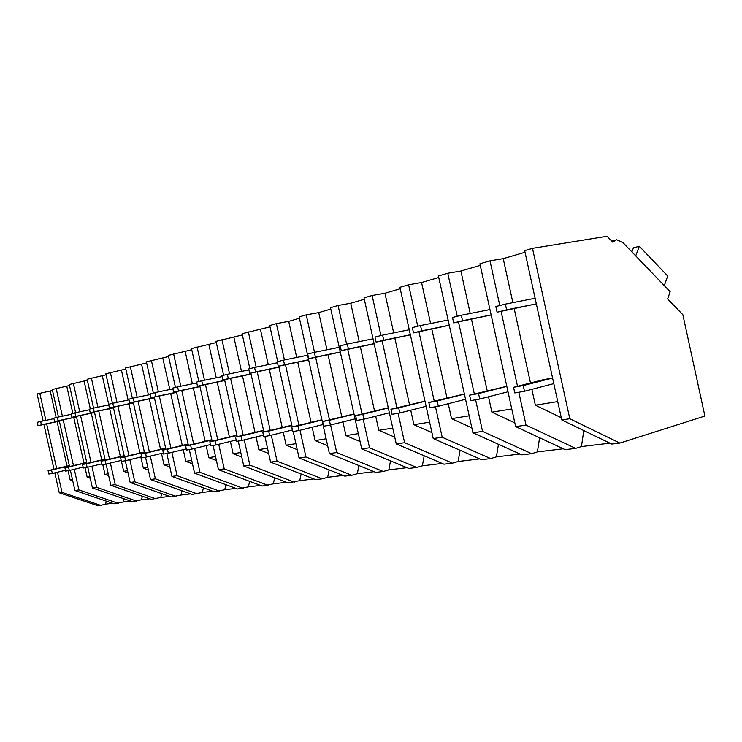 <?xml version="1.0" encoding="UTF-8"?>
<svg xmlns="http://www.w3.org/2000/svg" width="742" height="742" viewBox="0 0 742 742"><rect width="100%" height="100%" fill="white"/><g stroke="black" fill="none" stroke-linecap="round" stroke-linejoin="round"><path stroke-width="1.11" d="M59.249 492.762L62.013 492.363L100.764 505.395L97.916 505.738L59.249 492.762L54.787 472.839M53.98 469.259L43.936 424.443M43.147 420.937L37.1 393.965L52.496 390.468M62.013 492.363L57.486 472.2M56.689 468.619L46.653 423.868M45.865 420.362L39.771 393.186M58.451 417.013L52.283 389.504L69.498 385.497M75.582 412.673L69.275 384.504L87.343 380.284M93.566 408.109L87.111 379.264L106.097 374.793M112.469 403.333L105.865 373.755L125.834 369.024M132.373 398.306L125.593 367.958L146.628 362.94M153.334 393.01L146.387 361.846L168.573 356.522M175.464 387.426L168.323 355.39L191.77 349.732M198.847 381.518L191.51 348.573L216.321 342.554M223.592 375.267L216.052 341.357L242.356 334.939M249.841 368.644L242.077 333.714L270.005 326.851M277.712 361.604L269.717 325.58L276.386 323.623L288.712 321.379L299.425 318.244M329.392 453.603L336.71 452.537L383.252 471.485L375.786 472.385L329.392 453.603L299.137 316.936L306.233 314.849L318.726 312.605L330.802 309.071M361.716 448.919L369.525 447.788L416.735 467.469L408.777 468.425L361.716 448.919L330.496 307.717L338.074 305.491L350.743 303.237L364.322 299.267M396.247 443.911L404.603 442.696L452.462 463.175L443.957 464.195L396.247 443.911L364.007 297.867L372.122 295.483L384.94 293.238L400.226 288.768M433.226 438.55L442.186 437.251L490.675 458.593L481.577 459.678L433.226 438.55L399.901 287.312L408.601 284.761L421.567 282.526L438.763 277.489M472.923 432.799L482.55 431.399L531.643 453.677L521.876 454.846L472.923 432.799L438.429 275.987L447.778 273.242L460.893 271.025L480.25 265.358M515.644 426.604L565.154 449.652L575.662 448.391L526.022 425.101L515.644 426.604L479.907 263.8L489.989 260.832L503.224 258.643L525.03 252.261M619.885 443.076L611.76 444.059L561.75 419.916L524.677 250.638L532.487 248.338L607.049 236.262L612.744 242.152L616.593 239.74L622.798 242.448L670.165 291.727L667.624 298.933L682.844 314.691L704.9 416.058L619.885 443.076L569.8 418.748L532.487 248.338M609.887 443.15L581.45 446.582L583.778 430.546M575.662 448.391L581.45 446.582M563.289 448.78L537.394 451.915L539.601 437.752M531.643 453.677L537.394 451.915M520.031 454.011L496.389 456.877L498.466 444.3M490.675 458.593L496.389 456.877M479.749 458.89L458.129 461.496L460.086 450.292M452.462 463.175L458.129 461.496M442.158 463.435L422.346 465.828L424.183 455.792M416.735 467.469L422.346 465.828M406.996 467.683L388.808 469.881L390.524 460.856M383.252 471.485L388.808 469.881M374.033 471.671L357.31 473.693L358.915 465.549M293.211 431.51L299.082 458L344.789 476.104L351.819 475.26L357.31 473.693M343.064 475.418L327.667 477.282L329.17 469.918M264.894 436.444L270.589 462.127L315.619 479.601L322.241 478.813L327.667 477.282M313.912 478.942L299.731 480.658L301.131 473.98M238.228 441.082L243.766 466.013L288.119 482.903L299.731 480.658M286.44 482.263L273.344 483.849L274.661 477.774M213.075 445.46L218.463 469.686L262.139 486.019L273.344 483.849M260.488 485.407L248.385 486.863L249.618 481.335M189.312 449.596L194.562 473.146L237.57 488.969L248.385 486.863M235.937 488.375L224.743 489.729L225.893 484.674M166.829 453.501L171.94 476.429L214.29 491.77L224.743 489.729M212.685 491.185L202.325 492.438L203.401 487.819M145.525 457.211L150.505 479.536L192.206 494.422L202.325 492.438M190.62 493.857L181.02 495.016L182.031 490.787M125.305 460.736L130.165 482.486L171.216 496.936L181.02 495.016M169.658 496.389L160.764 497.465L161.7 493.588M106.087 464.065L110.827 485.287L151.257 499.329L160.764 497.465M149.726 498.8L141.472 499.793L142.353 496.24M87.797 467.219L92.435 487.948L132.252 501.611L141.472 499.793M130.74 501.091L123.079 502.019L123.905 498.754M70.369 470.224L74.914 490.49L114.129 503.79L123.079 502.019M112.636 503.28L105.531 504.143L106.291 501.138M100.764 505.395L105.531 504.143M72.466 479.555L70.147 479.926L72.744 480.816M70.147 479.926L68.079 470.688M67.068 466.152L57.088 421.651M56.169 417.542L50.252 391.127M69.544 466.542L59.258 420.612M74.914 490.49L78.902 489.915L74.283 469.287M73.458 465.614L63.191 419.777M62.384 416.188L56.151 388.363M78.902 489.915L118.256 503.299M557.743 401.589L535.353 405.188L561.277 417.727M535.353 405.188L531.875 389.337M530.484 382.974L514.206 308.737M512.87 302.643L503.224 258.643M526.022 425.101L518.825 392.249M517.517 386.294L501.082 311.38M499.793 305.528L489.989 260.832M561.75 419.916L569.8 418.748M89.93 476.744L87.148 477.189L90.274 478.275M87.148 477.189L85.033 467.738M83.994 463.11L73.783 417.533M72.846 413.331L66.789 386.294M86.944 463.435L76.407 416.364M92.435 487.948L96.627 487.346L136.584 501.091M96.627 487.346L91.897 466.226M91.053 462.461L80.544 415.492M79.719 411.801L73.337 383.317M108.258 473.795L104.965 474.333L108.675 475.631M104.965 474.333L102.804 464.65M101.737 459.91L91.294 413.211M90.329 408.916L84.134 381.221M105.216 460.179L94.419 411.903M110.827 485.287L115.233 484.647L155.801 498.791M115.233 484.647L110.391 463.027M109.528 459.15L98.76 410.985M97.907 407.2L91.377 378.012M127.531 470.706L123.673 471.328L128.014 472.867M123.673 471.328L121.456 461.403M120.371 456.553L109.668 408.684M108.684 404.288L102.34 375.897M124.415 456.757L113.341 407.219M130.165 482.486L134.794 481.808L175.993 496.361M134.794 481.808L129.841 459.66M128.95 455.671L117.904 406.254M117.032 402.359L110.354 372.438M147.806 467.451L143.336 468.165L148.372 469.983M143.336 468.165L140.841 456.998M139.95 453.037L128.978 403.917M128.116 400.04L121.475 370.295M144.616 453.158L133.254 402.285M150.505 479.536L155.384 478.831L197.224 493.82M155.384 478.831L150.311 456.117M149.392 452.008L138.068 401.274M137.168 397.267L130.323 366.567M169.176 464.01L164.019 464.844L169.835 466.968M164.019 464.844L161.468 453.408M160.56 449.327L149.309 398.899M148.419 394.92L141.611 364.405M165.902 449.364L154.243 397.081M171.94 476.429L177.078 475.678L219.586 491.13M177.078 475.678L171.884 452.379M170.938 448.149L159.317 396.015M158.398 391.897L151.368 360.38M191.724 460.392L185.825 461.338L192.484 463.824M185.825 461.338L183.209 449.624M182.272 445.423L170.725 393.612M169.816 389.522L162.832 358.2M188.375 445.367L176.392 391.59M194.562 473.146L199.988 472.357L243.153 488.301M199.988 472.357L194.664 448.437M193.69 444.078L181.744 390.468M180.798 386.22L173.591 353.841M215.551 456.562L208.827 457.647L216.432 460.522M208.827 457.647L206.146 445.636M205.182 441.295L193.328 388.038M192.382 383.818L185.222 351.652M212.11 441.138L199.793 385.784M218.463 469.686L224.214 468.851L268.038 485.314M224.214 468.851L218.742 444.282M217.74 439.774L205.46 384.597M204.486 380.219L197.084 346.941M240.77 452.509L233.136 453.742L241.781 457.063M233.136 453.742L230.391 441.425M229.399 436.945L217.211 382.139M216.247 377.789L208.892 344.733M237.245 436.667L224.566 379.644M243.766 466.013L249.85 465.132L294.361 482.152M249.85 465.132L244.239 439.876M243.2 435.22L230.576 378.392M229.566 373.866L221.96 339.623M267.51 448.214L258.865 449.606L268.669 453.445M258.865 449.606L256.055 436.964M255.025 432.345L242.495 375.897M241.493 371.408L233.943 337.406M263.892 431.937L250.833 373.124M270.589 462.127L277.054 461.19L322.241 478.813M277.054 461.19L271.284 435.211M270.218 430.388L257.205 371.798M256.166 367.123L248.347 331.869M295.9 443.651L286.143 445.219L297.236 449.661M286.143 445.219L283.268 432.243M282.201 427.457L269.3 369.275M268.27 364.637L260.498 329.633M292.19 426.91L278.723 366.205M299.082 458L305.945 456.998L351.819 475.26M305.945 456.998L300.018 430.258M298.915 425.259L285.503 364.795M284.436 359.953L276.386 323.623M326.118 438.8L315.118 440.572L327.649 445.692M315.118 440.572L312.159 427.234M311.065 422.281L297.765 362.244M296.698 357.449L288.712 321.379M336.71 452.537L330.607 424.99M329.467 419.805L315.638 357.338M314.525 352.32L306.233 314.849M358.34 433.625L345.948 435.619L360.083 441.527M345.948 435.619L342.915 421.91M341.774 416.763L328.057 354.769M326.953 349.788L318.726 312.605M369.525 447.788L363.237 419.332M362.05 413.99L347.775 349.38M346.635 344.205L338.074 305.491M392.759 428.097L378.81 430.332L394.763 437.168M378.81 430.332L375.702 416.243M374.515 410.892L360.362 346.783M359.221 341.617L350.743 303.237M404.603 442.696L398.102 413.257M396.896 407.775L382.13 340.866M380.952 335.542L372.122 295.483M429.618 422.17L413.925 424.693L431.918 432.614M413.925 424.693L410.734 410.187M409.501 404.622L394.865 338.25M393.687 332.889L384.94 293.238M442.186 437.251L435.471 406.755M434.228 401.116L418.942 331.748M417.737 326.248L408.601 284.761M469.185 415.817L451.535 418.655L471.829 427.846M451.535 418.655L448.251 403.722M446.972 397.907L431.825 329.114M430.601 323.531L421.567 282.526M482.55 431.399L475.603 399.771M474.323 393.974L458.491 321.945M457.248 316.277L447.778 273.242M511.776 408.972L491.9 412.162L514.827 422.884M491.9 412.162L488.524 396.784M487.188 390.709L471.504 319.301M470.224 313.476L460.893 271.025M635.718 255.888L639.316 246.251L667.717 276.015L664.294 285.614M639.316 246.251L633.418 247.847L631.896 251.909M48.109 470.651L48.861 474.036L52.33 473.433L51.569 470.029L48.109 470.651L69.34 465.614M52.33 473.433L65.5 470.28M51.569 470.029L69.377 465.809M64.906 467.645L65.676 471.105L69.312 470.474L68.533 466.996L64.906 467.645L86.731 462.452M69.312 470.474L83.132 467.163M68.533 466.996L86.777 462.656M82.538 464.483L83.327 468.035L87.148 467.367L86.35 463.806L82.538 464.483L104.984 459.14M87.148 467.367L101.673 463.88M86.35 463.806L105.03 459.354M101.06 461.172L101.877 464.807L105.893 464.112L105.067 460.448L101.06 461.172L124.164 455.653M105.893 464.112L121.169 460.43M105.067 460.448L124.22 455.876M120.556 457.675L121.391 461.413L125.611 460.68L124.777 456.924L120.556 457.675L144.356 451.98M125.611 460.68L141.703 456.784M124.777 456.924L144.402 452.221M141.082 454.002L141.945 457.833L146.397 457.063L145.534 453.204L141.082 454.002L165.624 448.112M146.397 457.063L163.37 452.945M145.534 453.204L165.679 448.363M162.748 450.125L163.62 454.067L168.332 453.241L167.442 449.281L162.748 450.125L188.069 444.022M168.332 453.241L186.27 448.882M167.442 449.281L188.134 444.291M185.63 446.025L186.53 450.079L191.51 449.207L190.601 445.135L185.63 446.025L211.795 439.7M191.51 449.207L210.487 444.579M190.601 445.135L211.86 439.997M209.847 441.694L210.774 445.859L216.043 444.94L215.106 440.748L209.847 441.694L236.911 435.155M216.043 444.94L236.16 440.006M215.106 440.748L236.967 435.443M235.511 437.094L236.466 441.388L242.059 440.414L241.094 436.092L235.511 437.094L263.531 430.332M242.059 440.414L263.41 435.155M241.094 436.092L263.595 430.61M262.761 432.215L263.744 436.639L269.68 435.61L268.697 431.148L262.761 432.215L291.81 425.222M269.68 435.61L292.394 429.98M268.697 431.148L291.875 425.481M291.745 427.021L292.756 431.594L299.082 430.49L298.061 425.889L291.745 427.021L321.907 419.768M299.082 430.49L322.965 424.545M298.061 425.889L321.963 420.018M322.631 421.493L323.679 426.214L330.431 425.036L329.374 420.287L322.631 421.493L353.99 413.962M330.431 425.036L355.075 418.868M329.374 420.287L354.036 414.184M355.622 415.585L356.698 420.464L363.923 419.211L362.838 414.296L355.622 415.585L388.27 407.766M363.923 419.211L389.383 412.793M362.838 414.296L388.316 407.961M390.932 409.259L392.054 414.314L399.79 412.969L398.667 407.877L390.932 409.259L424.981 401.116M399.79 412.969L426.121 406.291M398.667 407.877L425.018 401.283M428.83 402.479L429.98 407.71L438.299 406.264L437.14 400.986L428.83 402.479L464.39 393.983M438.299 406.264L465.549 399.298M437.14 400.986L464.418 394.113M469.584 395.18L470.78 400.615L479.749 399.057L478.544 393.575L469.584 395.18L506.795 386.313M479.749 399.057L508.001 391.767M478.544 393.575L506.814 386.387M513.557 387.305L514.8 392.954L524.483 391.266L523.231 385.571L513.557 387.305L543.135 379.737L552.577 378.03M524.483 391.266L553.801 383.623M523.231 385.571L552.586 378.049M37.267 422.319L38.027 425.704L41.431 424.86L40.671 421.456L37.267 422.319M38.027 425.704L59.379 421.159M41.431 424.86L59.351 421.048M40.671 421.456L53.925 418.664M53.814 418.136L54.583 421.604L58.164 420.723L57.384 417.236L53.814 418.136M54.583 421.604L76.537 416.948M58.164 420.723L76.509 416.828M57.384 417.236L71.297 414.314M71.176 413.758L71.974 417.31L75.73 416.383L74.933 412.812L71.176 413.758M71.974 417.31L94.549 412.524M75.73 416.383L94.522 412.394M74.933 412.812L89.55 409.742M89.42 409.148L90.236 412.793L94.188 411.81L93.371 408.146L89.42 409.148M90.236 412.793L113.489 407.868M94.188 411.81L113.461 407.738M93.371 408.146L108.759 404.928M108.62 404.297L109.454 408.035L113.619 407.006L112.775 403.249L108.62 404.297M109.454 408.035L133.412 402.98M113.619 407.006L133.384 402.841M112.775 403.249L128.997 399.864M128.848 399.196L129.702 403.036L134.089 401.951L133.226 398.083L128.848 399.196M129.702 403.036L154.41 397.823M134.089 401.951L154.373 397.675M133.226 398.083L150.338 394.521M150.181 393.807L151.062 397.749L155.699 396.608L154.809 392.639L150.181 393.807M151.062 397.749L176.568 392.388M155.699 396.608L176.531 392.221M154.809 392.639L172.895 388.873M172.728 388.112L173.628 392.175L178.525 390.96L177.616 386.879L172.728 388.112M173.628 392.175L199.988 386.638M178.525 390.96L199.941 386.461M177.616 386.879L196.76 382.909M196.574 382.093L197.511 386.267L202.696 384.987L201.759 380.785L196.574 382.093M197.511 386.267L224.77 380.535M202.696 384.987L224.733 380.368M201.759 380.785L222.053 376.584M221.858 375.712L222.813 380.006L228.323 378.643L227.367 374.32L221.858 375.712M222.813 380.006L251.046 374.07M228.323 378.643L251.009 373.912M227.367 374.32L248.913 369.878M248.709 368.932L249.692 373.365L255.545 371.918L254.552 367.457L248.709 368.932M249.692 373.365L278.946 367.207M255.545 371.918L278.918 367.049M254.552 367.457L277.489 362.745M277.258 361.725L278.278 366.298L284.511 364.749L283.49 360.148L277.258 361.725M278.278 366.298L308.644 359.898M284.511 364.749L308.616 359.749M283.49 360.148L307.615 355.214M307.698 354.036L308.737 358.757L315.396 357.115L314.339 352.357L307.698 354.036M308.737 358.757L340.309 352.098M315.396 357.115L340.281 351.968M314.339 352.357L339.242 347.284M340.198 345.828L341.283 350.716L348.397 348.953L347.312 344.038L340.198 345.828M341.283 350.716L374.144 343.778M348.397 348.953L374.116 343.657M347.312 344.038L373.05 338.816M374.998 337.044L376.111 342.099L383.744 340.216L382.612 335.115L374.998 337.044M376.111 342.099L410.382 334.855M383.744 340.216L410.354 334.763M382.612 335.115L409.25 329.745M412.329 327.612L413.489 332.861L421.688 330.83L420.519 325.543L412.329 327.612M413.489 332.861L449.272 325.284M421.688 330.83L449.262 325.209M420.519 325.543L448.122 320.015M452.499 317.474L453.696 322.918L462.535 320.73L461.329 315.248L452.499 317.474M453.696 322.918L491.139 314.979M462.535 320.73L491.13 314.933M461.329 315.248L489.952 309.553M495.832 306.529L497.075 312.187L506.619 309.831L505.367 304.127L495.832 306.529M497.075 312.187L536.336 303.858L506.619 309.831M505.367 304.127L535.103 298.256M615.164 240.139L611.723 241.104"/></g></svg>

